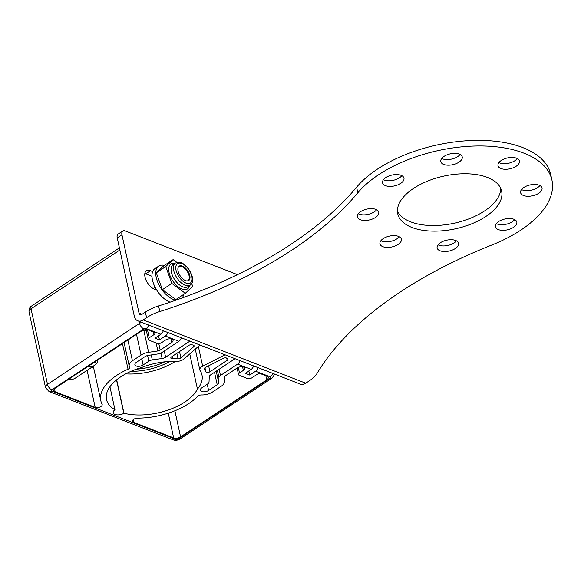 <?xml version="1.0" encoding="UTF-8"?>
<svg xmlns="http://www.w3.org/2000/svg" width="581" height="581" viewBox="0 0 581 581"><rect width="100%" height="100%" fill="white"/><g stroke="black" fill="none" stroke-linecap="round" stroke-linejoin="round"><path stroke-width="0.87" d="M513.909 219.262A10.966 5.563 167.7 0 0 501.563 220.017A10.966 5.563 167.7 0 0 495.404 226.757A10.966 5.563 167.7 0 0 498.324 229.582A10.966 5.563 167.7 0 0 510.677 228.82A10.966 5.563 167.7 0 0 516.829 222.087A10.966 5.563 167.7 0 0 513.909 219.262M496.319 223.627A10.966 5.563 167.7 0 0 497.111 223.983A10.966 5.563 167.7 0 0 514.693 219.618M539.117 185.194A10.966 5.563 167.7 0 0 526.764 185.949A10.966 5.563 167.7 0 0 520.612 192.689A10.966 5.563 167.7 0 0 523.532 195.514A10.966 5.563 167.7 0 0 535.878 194.751A10.966 5.563 167.7 0 0 542.037 188.019A10.966 5.563 167.7 0 0 539.117 185.194M521.527 189.559A10.966 5.563 167.7 0 0 522.312 189.914A10.966 5.563 167.7 0 0 539.902 185.55M516.502 158.214A10.966 5.563 167.7 0 0 504.148 158.969A10.966 5.563 167.7 0 0 497.997 165.708A10.966 5.563 167.7 0 0 500.916 168.526A10.966 5.563 167.7 0 0 513.263 167.771A10.966 5.563 167.7 0 0 519.421 161.031A10.966 5.563 167.7 0 0 516.502 158.214M498.912 162.578A10.966 5.563 167.7 0 0 499.696 162.934A10.966 5.563 167.7 0 0 517.286 158.569M459.31 154.118A10.966 5.563 167.7 0 0 446.963 154.873A10.966 5.563 167.7 0 0 440.805 161.612A10.966 5.563 167.7 0 0 443.731 164.43A10.966 5.563 167.7 0 0 456.078 163.675A10.966 5.563 167.7 0 0 462.236 156.943A10.966 5.563 167.7 0 0 459.31 154.118M441.72 158.482A10.966 5.563 167.7 0 0 442.511 158.838A10.966 5.563 167.7 0 0 460.094 154.473M401.05 175.309A10.966 5.563 167.7 0 0 388.704 176.072A10.966 5.563 167.7 0 0 382.545 182.804A10.966 5.563 167.7 0 0 385.464 185.629A10.966 5.563 167.7 0 0 397.818 184.874A10.966 5.563 167.7 0 0 403.969 178.135A10.966 5.563 167.7 0 0 401.05 175.309M383.46 179.674A10.966 5.563 167.7 0 0 384.244 180.037A10.966 5.563 167.7 0 0 401.834 175.673M375.842 209.378A10.966 5.563 167.7 0 0 363.495 210.14A10.966 5.563 167.7 0 0 357.337 216.873A10.966 5.563 167.7 0 0 360.264 219.698A10.966 5.563 167.7 0 0 372.61 218.943A10.966 5.563 167.7 0 0 378.768 212.203A10.966 5.563 167.7 0 0 375.842 209.378M358.259 213.743A10.966 5.563 167.7 0 0 359.043 214.099A10.966 5.563 167.7 0 0 376.633 209.741M455.649 240.461A10.966 5.563 167.7 0 0 443.296 241.217A10.966 5.563 167.7 0 0 437.144 247.949A10.966 5.563 167.7 0 0 440.064 250.774A10.966 5.563 167.7 0 0 452.417 250.019A10.966 5.563 167.7 0 0 458.569 243.279A10.966 5.563 167.7 0 0 455.649 240.461M438.059 244.819A10.966 5.563 167.7 0 0 438.844 245.182A10.966 5.563 167.7 0 0 456.434 240.817M398.457 236.365A10.966 5.563 167.7 0 0 386.111 237.121A10.966 5.563 167.7 0 0 379.952 243.86A10.966 5.563 167.7 0 0 382.879 246.678A10.966 5.563 167.7 0 0 395.225 245.923A10.966 5.563 167.7 0 0 401.384 239.19A10.966 5.563 167.7 0 0 398.457 236.365M380.875 240.73A10.966 5.563 167.7 0 0 381.659 241.086A10.966 5.563 167.7 0 0 399.241 236.721M487.459 177.437A53.161 26.98 167.7 0 0 427.587 181.105A53.161 26.98 167.7 0 0 397.745 213.772A53.161 26.98 167.7 0 0 411.914 227.454A53.161 26.98 167.7 0 0 471.787 223.787A53.161 26.98 167.7 0 0 501.628 191.12A53.161 26.98 167.7 0 0 487.459 177.437M397.426 210.91A53.161 26.98 167.7 0 0 410.694 221.862A53.161 26.98 167.7 0 0 468.017 219.182A53.161 26.98 167.7 0 0 500.728 188.389M146.594 317.676L143.216 319.913L305.737 383.199L309.107 380.969A33.226 16.864 167.7 0 0 317.379 372.893A332.267 168.635 -12.3 0 1 491.875 244.986A104.667 53.118 167.7 0 0 551.95 180.146A104.667 53.118 167.7 0 0 467.966 146.347A104.667 53.118 167.7 0 0 357.838 192.79A332.267 168.635 -12.3 0 1 159.804 311.532A33.226 16.864 167.7 0 0 146.594 317.676L145.373 312.084L141.996 314.321A3.326 2.273 -68.7 0 1 140.181 314.619A3.326 2.273 -68.7 0 1 139.026 313.086L121.952 234.775L117.231 237.898A6.645 3.479 -123.5 0 1 118.074 234.114L122.802 230.991A6.645 3.479 56.5 0 0 121.952 234.775M145.373 312.084A33.226 16.864 -12.3 0 1 158.584 305.933L159.804 311.532M551.95 180.146L550.73 174.554A104.667 53.118 167.7 0 0 466.746 140.747A104.667 53.118 167.7 0 0 356.618 187.191A332.267 168.635 -12.3 0 1 158.584 305.933M156.696 290.028L154.466 289.156A10.966 5.737 -123.5 0 1 146.013 280.064A10.966 5.737 -123.5 0 1 146.397 270.782A10.966 5.737 -123.5 0 1 150.443 270.695L152.672 271.567M122.802 230.991A6.645 3.479 56.5 0 1 125.249 230.933L237.484 274.646M305.737 383.199A9.971 6.819 111.3 0 1 300.29 384.099L137.77 320.806A9.971 6.819 -68.7 0 1 134.305 316.209L117.231 237.898M144.829 273.535A10.966 5.737 -123.5 0 1 145.722 273.825L151.975 276.258M137.77 320.806A9.971 6.819 -68.7 0 0 143.216 319.913M109.932 386.728L114.951 409.743A47.352 24.032 167.7 0 1 106.512 399.532A47.352 24.032 167.7 0 1 120.608 376.916A47.352 24.032 167.7 0 1 141.749 367.453A47.352 24.032 167.7 0 1 176.53 361.338A6.645 3.37 -12.3 0 0 184.054 358.942L198.833 346.007A4.982 2.527 -12.3 0 0 199.661 344.911M114.951 409.743L114.813 409.845A6.645 3.37 167.7 0 0 113.23 412.742A6.645 3.37 167.7 0 0 117.224 414.892A6.645 3.37 167.7 0 0 123.804 413.352L123.971 413.251A47.352 24.032 167.7 0 0 197.453 389.147A47.352 24.032 167.7 0 0 201.97 374.919A47.352 24.032 167.7 0 0 200.067 370.504A6.645 3.37 -12.3 0 1 199.799 369.886A6.645 3.37 -12.3 0 1 201.781 366.713A6.645 3.37 -12.3 0 1 202.667 366.19L223.438 355.594A4.982 2.527 -12.3 0 1 225.305 354.897M128.052 369.211A3.326 1.685 -12.3 0 0 129.752 367.236A3.326 1.685 -12.3 0 0 129.628 366.938A10.799 5.483 -12.3 0 1 129.2 365.943A10.799 5.483 -12.3 0 1 132.417 360.786L141.045 355.078A10.799 5.483 -12.3 0 1 148.62 352.326L157.879 350.953A3.326 1.685 -12.3 0 0 160.211 350.103L171.685 342.507A4.568 2.317 167.7 0 0 173.044 340.321A4.568 2.317 167.7 0 0 170.117 338.832A4.568 2.317 167.7 0 0 165.476 340.088L161.641 342.63A3.326 1.685 -12.3 0 1 157.023 343.313L149.121 340.234A3.326 1.685 -12.3 0 1 148.235 339.377A3.326 1.685 -12.3 0 1 149.223 337.793L153.943 334.671A3.326 1.685 -12.3 0 0 154.938 333.08A3.326 1.685 -12.3 0 0 154.052 332.223L148.409 330.03A4.982 2.527 167.7 0 0 141.481 331.054L55.311 388.108A4.982 2.527 167.7 0 0 53.83 390.483A4.982 2.527 167.7 0 0 55.159 391.768L95.182 407.354A4.154 2.106 167.7 0 0 99.859 407.07A4.154 2.106 167.7 0 0 102.191 404.514A4.154 2.106 167.7 0 0 102.089 404.245A53.161 26.98 -12.3 0 1 100.825 400.767A53.161 26.98 -12.3 0 1 116.658 375.377A53.161 26.98 -12.3 0 1 128.052 369.211L122.475 343.632M239.51 372.951L243.352 370.417A4.568 2.317 167.7 0 0 244.71 368.231A4.568 2.317 167.7 0 0 241.783 366.742A4.568 2.317 167.7 0 0 237.142 367.998L225.668 375.595A3.326 1.685 -12.3 0 0 224.658 376.96L224.448 381.855A10.799 5.483 -12.3 0 1 221.172 386.285L212.544 391.993A10.799 5.483 -12.3 0 1 201.585 394.957A3.326 1.685 -12.3 0 0 198.208 395.872A3.326 1.685 -12.3 0 0 197.663 396.315A53.161 26.98 -12.3 0 1 137.755 418.138A4.154 2.106 167.7 0 0 133.761 419.279A4.154 2.106 167.7 0 0 132.526 421.261A4.154 2.106 167.7 0 0 133.637 422.329L173.661 437.914A4.982 2.527 167.7 0 0 180.582 436.89L266.752 379.836A4.982 2.527 167.7 0 0 268.24 377.461A4.982 2.527 167.7 0 0 266.911 376.176L261.268 373.975A3.326 1.685 -12.3 0 0 256.649 374.665L251.929 377.788A3.326 1.685 -12.3 0 1 247.31 378.471L239.408 375.399A3.326 1.685 -12.3 0 1 238.522 374.542A3.326 1.685 -12.3 0 1 239.51 372.951L238.297 367.388M88.036 366.437A27.409 14.343 56.5 0 0 94.725 365.267L75.247 378.158A27.409 14.343 -123.5 0 1 68.558 379.335M96.816 363.212L94.318 362.275M204.33 368.608L204.432 369.088A2.491 1.264 -12.3 0 1 204.33 368.862A2.491 1.264 -12.3 0 1 205.078 367.671A2.491 1.264 -12.3 0 1 205.405 367.475L223.336 358.324A2.491 1.264 -12.3 0 1 226.735 358.136L227.541 358.644A2.491 1.264 -12.3 0 1 227.934 359.152A2.491 1.264 -12.3 0 1 227.193 360.343L226.713 358.121M51.745 391.064A4.982 3.413 111.3 0 1 49.022 391.507L173.167 439.853A4.982 3.413 -68.7 0 0 175.89 439.41L51.745 391.064A1.663 0.842 -12.3 0 1 51.796 389.836L143.87 328.882A1.663 0.842 -12.3 0 1 146.18 328.541L160.85 334.249L154.945 338.157L159.463 339.914L165.36 336.007L178.904 341.287L161.779 352.623A4.982 2.527 -12.3 0 1 158.286 353.894L148.489 355.347A4.982 2.527 -12.3 0 0 144.996 356.618L136.368 362.326A4.982 2.527 167.7 0 0 134.886 364.708A4.982 2.527 167.7 0 0 138.082 366.335A4.982 2.527 167.7 0 0 143.137 364.962L148.83 361.193A4.982 2.527 -12.3 0 1 152.324 359.922L162.121 358.47L160.952 353.088M216.219 371.165L218.739 382.697L218.957 377.519A4.982 2.527 -12.3 0 1 220.468 375.479L237.593 364.134L251.137 369.414L245.233 373.322L249.75 375.079L255.647 371.172L270.325 376.88A1.663 0.842 -12.3 0 1 270.267 378.108L178.2 439.062A1.663 0.842 -12.3 0 1 175.89 439.41M218.739 382.697A4.982 2.527 -12.3 0 1 217.221 384.745L214.512 372.298M234.956 358.659A1.329 0.675 -12.3 0 1 234.615 358.985L210.765 374.781A4.982 2.527 -12.3 0 0 209.247 376.822L209.029 382.007A4.982 2.527 -12.3 0 1 207.519 384.048L201.825 387.817A4.982 2.527 167.7 0 0 200.343 390.2A4.982 2.527 167.7 0 0 203.539 391.826A4.982 2.527 167.7 0 0 208.601 390.454L217.221 384.745M162.121 358.47A4.982 2.527 -12.3 0 0 165.621 357.199L189.471 341.41A1.329 0.675 -12.3 0 1 190.016 341.156M204.432 369.088A51.999 26.392 -12.3 0 1 205.841 371.746L204.97 367.744M208.644 365.827L209.937 371.767L227.193 360.343M209.937 371.767A2.491 1.264 -12.3 0 1 207.511 372.45A2.491 1.264 -12.3 0 1 205.841 371.746M172.15 356.436L172.673 358.826A51.999 26.392 -12.3 0 1 178.084 358.826L176.878 353.306M172.673 358.826A2.491 1.264 -12.3 0 1 170.829 358.012A2.491 1.264 -12.3 0 1 171.569 356.821L188.825 345.397A2.491 1.264 -12.3 0 1 191.962 344.787L193.132 345.056A2.491 1.264 -12.3 0 1 194.119 345.789A2.491 1.264 -12.3 0 1 193.662 346.77L193.291 345.092M179.514 351.563L180.902 357.932L193.662 346.77M180.902 357.932A2.491 1.264 -12.3 0 1 178.084 358.826M181.359 337.786A4.982 3.413 111.3 0 1 178.904 341.287M189.769 353.938L197.453 389.147M123.971 413.251L116.672 379.785M125.714 373.881A47.352 24.032 167.7 0 0 175.513 361.309M237.593 364.134A4.982 3.413 -68.7 0 0 240.04 360.634M158.555 335.767L159.463 339.914M160.85 334.249A4.982 3.413 -68.7 0 0 163.297 330.749M258.102 367.671A4.982 3.413 111.3 0 1 255.647 371.172M249.75 375.079L248.842 370.932M251.137 369.414A4.982 3.413 -68.7 0 0 253.585 365.914M167.815 332.506A4.982 3.413 111.3 0 1 165.36 336.007M141.619 330.967L146.318 330.567M97.644 360.082L97.187 362.951L94.725 365.267M90.193 368.267A4.154 2.106 167.7 0 0 93.352 366.48M136.361 369.189A42.362 21.504 167.7 0 0 164.902 361.803M169.812 361.404A42.362 21.504 -12.3 0 1 130.979 371.324M155.57 289.585A10.632 5.563 -123.5 0 1 153.871 284.472M164.394 265.379A19.936 10.436 56.5 0 0 158.766 266.076A19.936 10.436 56.5 0 0 165.592 294.03A19.936 10.436 56.5 0 0 175.89 300.174M182.238 297.915A19.936 10.436 56.5 0 0 183.625 294.414M158.766 266.076L154.989 268.575A19.936 10.436 56.5 0 0 161.816 296.535A19.936 10.436 56.5 0 0 170.124 302.156M186.69 280.906A8.642 4.525 56.5 0 0 188.709 280.521A8.642 4.525 56.5 0 0 188.643 272.431A8.642 4.525 56.5 0 0 181.192 265.735A8.642 4.525 56.5 0 0 179.173 266.12A8.642 4.525 56.5 0 0 179.231 274.21A8.642 4.525 56.5 0 0 186.69 280.906M191.672 283.499L192.696 286.324L185.317 293.289L175.876 299.542L162.397 289.665L156.296 272.823L163.675 265.858L173.116 259.605L176.885 262.365M185.317 293.289L171.838 283.412L165.738 266.57L173.116 259.605M156.296 272.823L165.738 266.57M162.397 289.665L171.838 283.412M187.009 280.943A8.308 4.35 56.5 0 0 189.312 277.624A8.308 4.35 56.5 0 0 185.208 268.909A8.308 4.35 56.5 0 0 182.071 266.694A8.308 4.35 56.5 0 0 178.127 267.521M139.026 313.086L142.069 314.27M150.443 270.695L145.722 273.825M356.618 187.191L357.838 192.79M202.667 366.19L198.353 346.421M133.093 419.831L133.637 422.329M142.476 330.509A27.409 14.343 56.5 0 0 146.289 330.444M29.05 311.975L45.514 387.498A6.645 3.37 -12.3 0 1 47.497 384.324L31.025 308.801A6.645 3.37 167.7 0 0 29.05 311.975C28.774 309.23 29.638 307.226 31.665 305.962A4.982 2.607 -123.5 0 0 31.025 308.801L119.868 249.983M139.12 321.337L139.563 323.363L47.497 384.324A4.982 2.607 -123.5 0 0 51.796 389.836M173.167 439.853C175.36 440.63 177.648 440.354 180.037 439.025A4.982 2.607 -123.5 0 1 178.2 439.062M141.786 358.738L143.137 364.962M148.83 361.193L147.596 355.521M151.242 354.94L152.324 359.922M165.621 357.199L164.263 350.982M189.362 340.902L189.471 341.41M116.512 379.909L123.804 413.352M223.104 354.04L223.438 355.594M207.243 384.23L208.601 390.454M218.957 377.519L217.403 370.387M219.11 369.255L220.468 375.479M143.87 328.882A4.982 2.607 -123.5 0 1 139.563 323.363A6.645 3.37 -12.3 0 1 141.662 322.324M148.627 325.04A4.982 3.413 111.3 0 1 146.18 328.541M180.037 439.025L272.104 378.064A4.982 2.607 -123.5 0 1 270.267 378.108M270.325 376.88A4.982 3.413 -68.7 0 0 272.772 373.38M149.223 337.793L147.48 329.776M153.355 331.954L153.943 334.671M171.685 342.507L170.901 338.905M160.211 350.103L158.773 343.531M148.62 352.326L143.972 331.003M156.136 342.964L157.879 350.953M136.52 334.336L141.045 355.078M132.417 360.786L127.893 340.045M95.182 407.354L87.106 370.315M54.498 388.769L55.159 391.768M266.752 379.836L265.866 375.769M174.888 410.774L180.582 436.89M173.661 437.914L168.265 413.178M243.352 370.417L242.567 366.814M189.544 285.547A14.953 7.822 -123.5 0 1 183.974 289.578A14.953 7.822 -123.5 0 1 169.834 275.14A14.953 7.822 -123.5 0 1 174.46 263.316A14.953 7.822 -123.5 0 1 174.866 263.389M175.418 263.019L173.058 264.587A13.29 6.957 56.5 0 0 173.16 277.035A13.29 6.957 56.5 0 0 184.627 287.334A13.29 6.957 56.5 0 0 187.736 286.745L190.096 285.184C197.279 281.16 188.164 263.302 179.289 262.249L175.418 263.019A13.29 6.957 56.5 0 0 175.52 275.474A13.29 6.957 56.5 0 0 186.988 285.772A13.29 6.957 56.5 0 0 190.096 285.184M180.241 263.113A11.627 6.086 56.5 0 0 176.639 272.3A11.627 6.086 56.5 0 0 187.634 283.535A11.627 6.086 56.5 0 0 191.236 274.341A11.627 6.086 56.5 0 0 180.241 263.113M45.514 387.498L49.022 391.507M119.403 247.869L31.665 305.962M195.274 349.123L199.799 369.886M124.102 342.558L129.2 365.943M93.294 366.212L100.825 400.767M272.104 378.064L274.762 374.157M146.121 329.681L148.235 339.377M237.099 368.02L238.522 374.542"/></g></svg>

